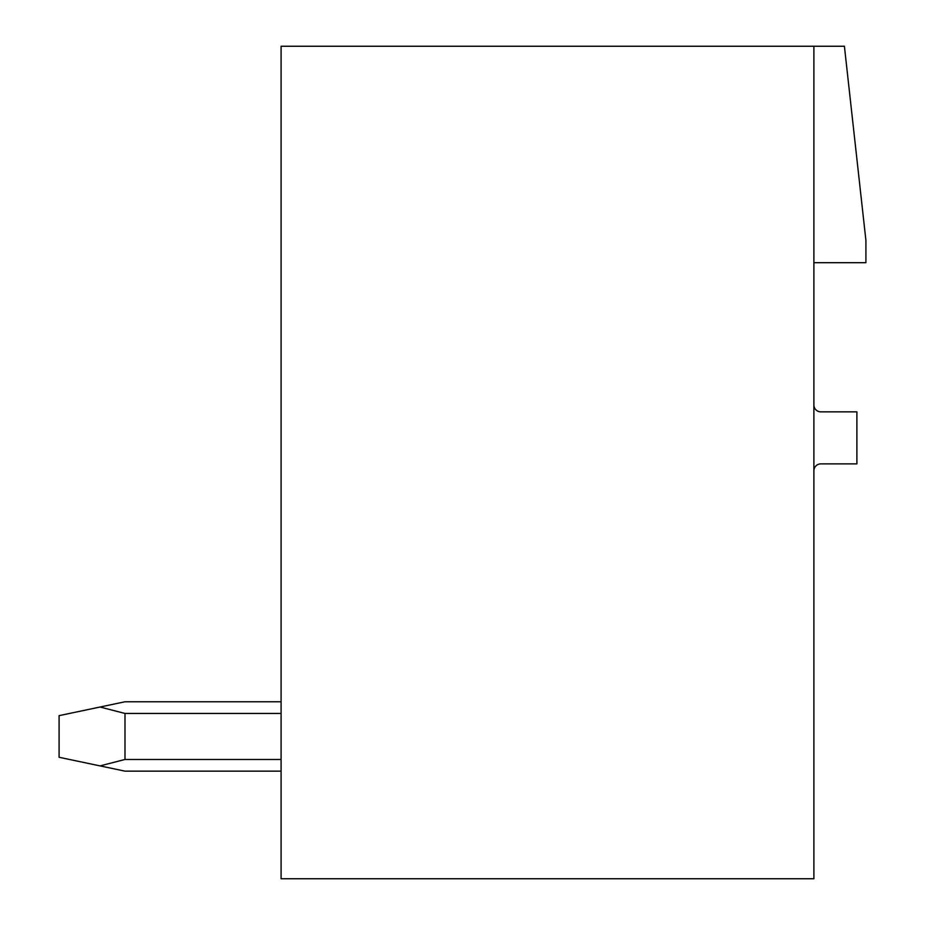 <?xml version="1.0" encoding="UTF-8"?>
<svg xmlns="http://www.w3.org/2000/svg" width="925" height="925" viewBox="0 0 925 925"><rect width="100%" height="100%" fill="white"/><g stroke="black" fill="none" stroke-linecap="round" stroke-linejoin="round"><path stroke-width="1.39" d="M813.884 46.25L281.084 46.25L281.084 878.75L813.884 878.75L813.884 46.25L844.409 46.25L865.916 240.5L865.916 262.7L813.884 262.7M813.884 470.825A6.938 6.938 0 0 1 820.822 463.887L856.897 463.887L856.897 411.856L820.822 411.856A6.938 6.938 0 0 1 813.884 404.919M281.084 701.774L124.991 701.774L281.084 701.774L124.991 701.774L281.084 701.774L124.991 701.774L281.084 701.774L124.991 701.774L281.084 701.774L124.991 701.774L281.084 701.774L124.991 701.774L100.039 707.024L124.991 713.452L281.084 713.452M124.991 713.452L124.991 759.471L100.039 765.9L124.991 771.149L281.084 771.149M281.084 759.471L124.991 759.471M100.039 707.024L59.084 715.649L59.084 757.274L100.039 765.9"/></g></svg>
